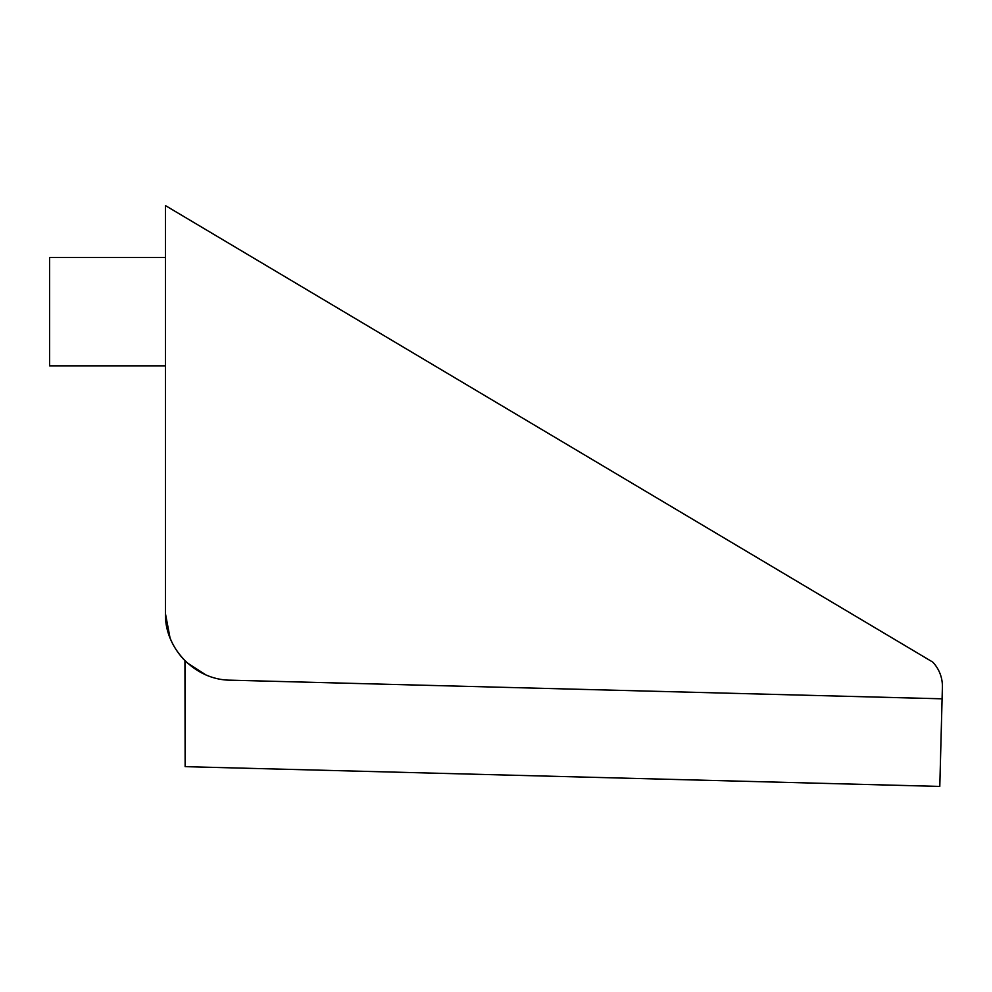 <?xml version="1.0" encoding="UTF-8"?>
<svg xmlns="http://www.w3.org/2000/svg" width="992" height="992" viewBox="0 0 992 992"><rect width="100%" height="100%" fill="white"/><g stroke="black" fill="none" stroke-linecap="round" stroke-linejoin="round"><path stroke-width="1.49" d="M165.428 257.436L49.6 257.436L49.6 365.837L165.428 365.837L165.428 613.527C164.56 648.52 195.35 680.128 230.355 680.177L942.09 698.814L942.4 687.196A35.08 35.08 0 0 0 932.716 662.073L165.428 205.58L165.428 613.527L170.041 637.918M942.09 698.814L939.796 786.42L185.132 766.655L184.946 660.66M185.678 661.391L183.78 659.469C171.777 646.499 165.664 631.197 165.428 613.527M205.666 674.746L187.339 662.941"/></g></svg>
